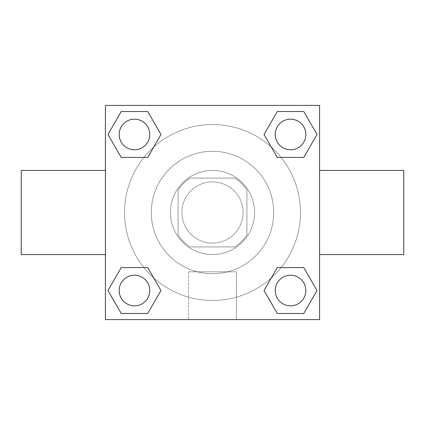 <?xml version="1.0" encoding="UTF-8"?>
<svg xmlns="http://www.w3.org/2000/svg" width="425" height="425" viewBox="0 0 425 425"><rect width="100%" height="100%" fill="white"/><g stroke="black" fill="none" stroke-linecap="round" stroke-linejoin="round"><path stroke-width="0.32" stroke-dasharray="2.12 1.59" d="M243.1 212.5A30.6 30.6 0 0 0 197.2 186.001A30.6 30.6 0 0 0 197.2 238.999A30.6 30.6 0 0 0 243.1 212.5A30.6 30.6 0 0 0 197.2 186.001A30.6 30.6 0 0 0 197.2 238.999A30.6 30.6 0 0 0 243.1 212.5M234.945 246.925L190.055 246.925A41.097 41.097 0 0 1 178.075 234.945L178.075 190.055A41.097 41.097 0 0 1 190.055 178.075L234.945 178.075A41.097 41.097 0 0 1 246.925 190.055L246.925 234.945A41.097 41.097 0 0 1 234.945 246.925L190.055 246.925A41.097 41.097 0 0 1 178.075 234.945L178.075 190.055A41.097 41.097 0 0 1 190.055 178.075L234.945 178.075A41.097 41.097 0 0 1 246.925 190.055L246.925 234.945A41.097 41.097 0 0 1 234.945 246.925M212.5 170.425A42.075 42.075 0 0 1 248.938 233.538A42.075 42.075 0 0 1 176.062 233.538A42.075 42.075 0 0 1 212.5 170.425A42.075 42.075 0 0 0 170.425 212.5A42.075 42.075 0 0 0 212.5 254.575A42.075 42.075 0 0 0 254.575 212.5A42.075 42.075 0 0 0 212.5 170.425M273.7 212.5A61.2 61.2 0 0 0 181.9 159.497A61.2 61.2 0 0 0 181.9 265.503A61.2 61.2 0 0 0 273.7 212.5A61.2 61.2 0 0 0 181.9 159.497A61.2 61.2 0 0 0 181.9 265.503A61.2 61.2 0 0 0 273.7 212.5M143.9 157.42L121.221 157.42L143.9 157.42L121.221 157.42L107.971 134.47L121.221 111.52L147.719 111.52L160.969 134.47L147.719 157.42M147.719 267.58L160.969 290.53L147.719 267.58L160.969 290.53L147.719 267.58L160.969 290.53L147.719 313.48L121.221 313.48L107.971 290.53L121.221 267.58L143.9 267.58M105.4 319.6L105.4 105.4L319.6 105.4L319.6 319.6L105.4 319.6L105.4 105.4L319.6 105.4L319.6 319.6L105.4 319.6L105.4 105.4L319.6 105.4L319.6 319.6L105.4 319.6M277.281 157.42L264.031 134.47L277.281 157.42L264.031 134.47L277.281 157.42L264.031 134.47L277.281 111.52L303.779 111.52L317.029 134.47L303.779 157.42L281.1 157.42M281.1 267.58L303.779 267.58L281.1 267.58L303.779 267.58L317.029 290.53L303.779 313.48L277.281 313.48L264.031 290.53L277.281 267.58M219.194 105.4L205.806 105.405L219.194 105.4M300.475 212.5A87.975 87.975 0 0 0 168.512 136.313A87.975 87.975 0 0 0 168.512 288.687A87.975 87.975 0 0 0 300.475 212.5A87.975 87.975 0 0 0 168.512 136.313A87.975 87.975 0 0 0 168.512 288.687A87.975 87.975 0 0 0 300.475 212.5M149.77 290.53A15.3 15.3 0 0 0 126.82 277.281A15.3 15.3 0 0 0 126.82 303.779A15.3 15.3 0 0 0 149.77 290.53A15.3 15.3 0 0 0 126.82 277.281A15.3 15.3 0 0 0 126.82 303.779A15.3 15.3 0 0 0 149.77 290.53A15.3 15.3 0 0 0 126.82 277.281A15.3 15.3 0 0 0 126.82 303.779A15.3 15.3 0 0 0 149.77 290.53A15.3 15.3 0 0 0 126.82 277.281A15.3 15.3 0 0 0 126.82 303.779A15.3 15.3 0 0 0 149.77 290.53A15.3 15.3 0 0 0 126.82 277.281A15.3 15.3 0 0 0 126.82 303.779A15.3 15.3 0 0 0 149.77 290.53M149.77 134.47A15.3 15.3 0 0 0 126.82 121.221A15.3 15.3 0 0 0 126.82 147.719A15.3 15.3 0 0 0 149.77 134.47A15.3 15.3 0 0 0 126.82 121.221A15.3 15.3 0 0 0 126.82 147.719A15.3 15.3 0 0 0 149.77 134.47A15.3 15.3 0 0 0 126.82 121.221A15.3 15.3 0 0 0 126.82 147.719A15.3 15.3 0 0 0 149.77 134.47A15.3 15.3 0 0 0 126.82 121.221A15.3 15.3 0 0 0 126.82 147.719A15.3 15.3 0 0 0 149.77 134.47A15.3 15.3 0 0 0 126.82 121.221A15.3 15.3 0 0 0 126.82 147.719A15.3 15.3 0 0 0 149.77 134.47M305.83 134.47A15.3 15.3 0 0 0 282.88 121.221A15.3 15.3 0 0 0 282.88 147.719A15.3 15.3 0 0 0 305.83 134.47A15.3 15.3 0 0 0 282.88 121.221A15.3 15.3 0 0 0 282.88 147.719A15.3 15.3 0 0 0 305.83 134.47A15.3 15.3 0 0 0 282.88 121.221A15.3 15.3 0 0 0 282.88 147.719A15.3 15.3 0 0 0 305.83 134.47A15.3 15.3 0 0 0 282.88 121.221A15.3 15.3 0 0 0 282.88 147.719A15.3 15.3 0 0 0 305.83 134.47A15.3 15.3 0 0 0 282.88 121.221A15.3 15.3 0 0 0 282.88 147.719A15.3 15.3 0 0 0 305.83 134.47M275.23 290.53A15.3 15.3 0 0 1 298.18 277.281A15.3 15.3 0 0 1 298.18 303.779A15.3 15.3 0 0 1 275.23 290.53A15.3 15.3 0 0 1 298.18 277.281A15.3 15.3 0 0 1 298.18 303.779A15.3 15.3 0 0 1 275.23 290.53M236.406 319.6L188.594 319.6L236.406 319.6L188.594 319.6L236.406 319.6L236.406 271.803L188.594 271.803L236.406 271.803L188.594 271.803L236.406 271.803L236.406 319.6M105.4 212.5L105.4 170.425L105.405 212.5M319.6 212.5L319.6 170.425L319.595 212.5M403.75 170.425L403.75 254.575M21.25 254.575L21.25 170.425M121.221 313.48L107.971 290.53L121.221 267.58L107.971 290.53L121.221 267.58L107.971 290.53L121.221 313.48L107.971 290.53L121.221 313.48L147.719 313.48L121.221 313.48M160.969 290.53L147.719 313.48L160.969 290.53M264.031 134.47L277.281 111.52L303.779 111.52L317.029 134.47L303.779 157.42L317.029 134.47L303.779 157.42L317.029 134.47L303.779 111.52L317.029 134.47L303.779 111.52L277.281 111.52L264.031 134.47M121.221 157.42L107.971 134.47L121.221 111.52L147.719 111.52L160.969 134.47L147.719 111.52L160.969 134.47L147.719 111.52L121.221 111.52L107.971 134.47L121.221 111.52L107.971 134.47L121.221 157.42M277.281 313.48L264.031 290.53L277.281 313.48L264.031 290.53L277.281 313.48L303.779 313.48L277.281 313.48M303.779 267.58L317.029 290.53L303.779 313.48L317.029 290.53L303.779 313.48L317.029 290.53L303.779 267.58M305.83 290.53A15.3 15.3 0 0 0 282.88 277.281A15.3 15.3 0 0 0 282.88 303.779A15.3 15.3 0 0 0 305.83 290.53A15.3 15.3 0 0 0 282.88 277.281A15.3 15.3 0 0 0 282.88 303.779A15.3 15.3 0 0 0 305.83 290.53A15.3 15.3 0 0 0 282.88 277.281A15.3 15.3 0 0 0 282.88 303.779A15.3 15.3 0 0 0 305.83 290.53M188.594 271.803L188.594 319.6L188.594 271.803"/><path stroke-width="0.64" d="M147.719 157.42L121.221 157.42L107.971 134.47L121.221 111.52L147.719 111.52L160.969 134.47L147.719 157.42L121.221 157.42L143.9 157.42M143.9 267.58L147.719 267.58L160.969 290.53L147.719 313.48L121.221 313.48L107.971 290.53L121.221 267.58L147.719 267.58M281.1 157.42L277.281 157.42L264.031 134.47L277.281 111.52L303.779 111.52L317.029 134.47L303.779 157.42L277.281 157.42M277.281 267.58L303.779 267.58L317.029 290.53L303.779 313.48L277.281 313.48L264.031 290.53L277.281 267.58L303.779 267.58L281.1 267.58M319.6 254.575L403.75 254.575L403.75 170.425L319.6 170.425M105.4 170.425L21.25 170.425L21.25 254.575L105.4 254.575M105.4 105.4L319.6 105.4L319.6 319.6L105.4 319.6L105.4 105.4M303.779 313.48L277.281 313.48L303.779 313.48M305.83 290.53A15.3 15.3 0 0 0 282.88 277.281A15.3 15.3 0 0 0 282.88 303.779A15.3 15.3 0 0 0 305.83 290.53M147.719 313.48L121.221 313.48L147.719 313.48M149.77 290.53A15.3 15.3 0 0 0 126.82 277.281A15.3 15.3 0 0 0 126.82 303.779A15.3 15.3 0 0 0 149.77 290.53M277.281 111.52L303.779 111.52L277.281 111.52M305.83 134.47A15.3 15.3 0 0 0 282.88 121.221A15.3 15.3 0 0 0 282.88 147.719A15.3 15.3 0 0 0 305.83 134.47M121.221 111.52L147.719 111.52L121.221 111.52M149.77 134.47A15.3 15.3 0 0 0 126.82 121.221A15.3 15.3 0 0 0 126.82 147.719A15.3 15.3 0 0 0 149.77 134.47"/></g></svg>

